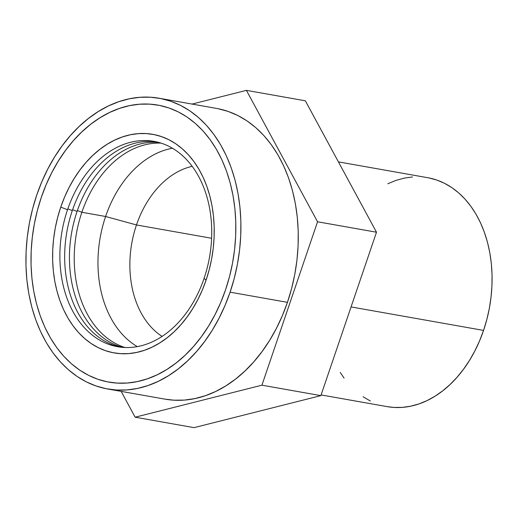 <?xml version="1.0" encoding="UTF-8"?>
<svg xmlns="http://www.w3.org/2000/svg" width="518" height="518" viewBox="0 0 518 518"><rect width="100%" height="100%" fill="white"/><g stroke="black" fill="none" stroke-linecap="round" stroke-linejoin="round"><path stroke-width="0.78" d="M105.607 216.492A104.273 74.883 -80 0 0 137.27 346.607A104.273 74.883 100 0 1 105.607 216.492L136.48 224.954L211.616 238.267L136.48 224.954A90.21 64.782 -80 0 0 162.063 336.396A90.21 64.782 100 0 1 136.48 224.954L105.607 216.492A104.273 74.883 100 0 1 172.423 148.219A104.273 74.883 -80 0 0 105.607 216.492L81.87 212.283L105.607 216.492M124.87 347.494A104.273 74.883 100 0 1 81.87 212.283A104.273 74.883 -80 0 0 124.87 347.494M77.396 210.548L81.87 212.283L77.396 210.548M122.436 347.345A104.273 74.883 100 0 1 77.085 211.435A104.273 74.883 -80 0 0 122.436 347.345M72.617 209.699L77.085 211.435L72.617 209.699M120.014 347.079A104.273 74.883 100 0 1 72.306 210.586A104.273 74.883 -80 0 0 120.014 347.079M67.832 208.858L72.306 210.586L67.832 208.858M204.092 278.334A104.273 74.883 100 0 1 102.564 341.692A104.273 74.883 100 0 1 67.528 209.745A104.273 74.883 -80 0 0 102.564 341.692A104.273 74.883 -80 0 0 204.092 278.334L206.086 280.115A110.975 79.694 100 0 1 98.038 347.546A110.975 79.694 100 0 1 60.755 207.116L67.528 209.745L60.755 207.116L57.634 217.476L55.245 228.095L53.613 238.856L52.745 249.663L52.655 260.418L53.341 271.005L54.804 281.332L57.019 291.297L59.971 300.796L63.63 309.751L67.962 318.065L72.928 325.667L78.471 332.472L84.544 338.422L91.09 343.466L98.038 347.546L105.335 350.621L112.898 352.667L120.655 353.665L128.542 353.6L136.474 352.48L144.373 350.304L152.169 347.105L159.79 342.916L167.146 337.762L174.184 331.701L180.827 324.799L187.017 317.107L192.69 308.715L197.792 299.689L202.273 290.125L206.086 280.115L209.207 269.755L211.597 259.136L213.228 248.375L214.096 237.568L214.187 226.813L213.5 216.226L212.037 205.899L209.822 195.94L206.87 186.435L203.211 177.48L198.88 169.166L193.913 161.564L188.371 154.759L182.297 148.808L175.751 143.764L168.803 139.685L161.506 136.61L153.943 134.563L146.18 133.566L138.3 133.631L130.368 134.751L122.468 136.927L114.672 140.125L107.051 144.321L99.689 149.469L92.657 155.529L86.014 162.432L79.824 170.124L74.152 178.516L69.049 187.542L64.569 197.105L60.755 207.116A110.975 79.694 100 0 1 168.803 139.685A110.975 79.694 100 0 1 206.086 280.115L204.092 278.334A104.273 74.883 -80 0 0 169.056 146.387A104.273 74.883 -80 0 0 67.528 209.745A104.273 74.883 100 0 1 169.056 146.387A104.273 74.883 100 0 1 204.092 278.334M41.31 197.352A140.656 101.01 100 0 1 157.964 105.115A140.656 101.01 100 0 1 225.524 289.879A140.656 101.01 100 0 1 108.877 382.116A140.656 101.01 100 0 1 41.31 197.352L46.154 184.661L51.832 172.539L58.294 161.104L65.488 150.46L73.329 140.715L81.753 131.96L90.669 124.288L100 117.754L109.654 112.438L119.535 108.385L129.552 105.633L139.601 104.209L149.598 104.131L159.434 105.394L169.023 107.984L178.263 111.888L187.076 117.055L195.37 123.446L203.069 130.989L210.101 139.62L216.388 149.249L221.879 159.79L226.515 171.134L230.257 183.184L233.068 195.81L234.919 208.896L235.794 222.319L235.677 235.949L234.576 249.65L232.504 263.293L229.48 276.748L225.524 289.879L220.687 302.57L215.009 314.691L208.547 326.126L201.353 336.771L193.512 346.516L185.088 355.27L176.172 362.943L166.841 369.476L157.187 374.792L147.306 378.846L137.289 381.598L127.24 383.022L117.243 383.1L107.407 381.837L97.818 379.247L88.578 375.343L79.766 370.176L71.471 363.785L63.772 356.242L56.74 347.61L50.453 337.982L44.962 327.441L40.326 316.097L36.584 304.047L33.774 291.42L31.922 278.334L31.048 264.912L31.164 251.282L32.265 237.581L34.337 223.938L37.361 210.483L41.31 197.352L37.361 210.483L34.337 223.938L32.265 237.581L31.164 251.282L31.048 264.912L31.922 278.334L33.774 291.42L36.584 304.047L40.326 316.097L44.962 327.441L50.453 337.982L56.74 347.61L63.772 356.242L71.471 363.785L79.766 370.176L88.578 375.343L97.818 379.247L107.407 381.837L117.243 383.1L127.24 383.022L137.289 381.598L147.306 378.846L157.187 374.792L166.841 369.476L176.172 362.943L185.088 355.27L193.512 346.516L201.353 336.771L208.547 326.126L215.009 314.691L220.687 302.57L225.524 289.879A140.656 101.01 100 0 1 108.877 382.116A140.656 101.01 100 0 1 41.31 197.352A140.656 101.01 100 0 1 157.964 105.115A140.656 101.01 100 0 1 225.524 289.879L229.48 276.748L232.504 263.293L234.576 249.65L235.677 235.949L235.794 222.319L234.919 208.896L233.068 195.81L230.257 183.184L226.515 171.134L221.879 159.79L216.388 149.249L210.101 139.62L203.069 130.989L195.37 123.446L187.076 117.055L178.263 111.888L169.023 107.984L159.434 105.394L149.598 104.131L139.601 104.209L129.552 105.633L119.535 108.385L109.654 112.438L100 117.754L90.669 124.288L81.753 131.96L73.329 140.715L65.488 150.46L58.294 161.104L51.832 172.539L46.154 184.661L41.31 197.352M387.108 406.624L394.068 407.446L402.331 407.381L410.638 406.203L418.913 403.93L427.078 400.582L435.055 396.186L442.767 390.786L450.142 384.44L457.103 377.208L463.584 369.153L469.522 360.36L474.864 350.906L479.558 340.889L483.559 330.406L351.062 306.928L483.559 330.406A116.246 83.482 -80 0 0 427.719 177.706L338.416 161.881M194.088 427.641L320.862 395.635L376.495 232.219L305.355 100.803L246.406 90.359L317.547 221.775L261.914 385.191L135.14 417.197L121.16 391.375L135.14 417.197L194.088 427.641L135.14 417.197L261.914 385.191L320.862 395.635L376.495 232.219L305.355 100.803L246.406 90.359L317.547 221.775L376.495 232.219L317.547 221.775L261.914 385.191L320.862 395.635L194.088 427.641M192.068 104.073L246.406 90.359L192.068 104.073M192.197 166.323A90.21 64.782 -80 0 0 136.48 224.954A90.21 64.782 100 0 1 192.197 166.323M340.242 372.436L344.069 378.114M363.092 396.762L370.376 401.036M321.102 394.93L387.16 406.63A116.246 83.482 -80 0 0 483.559 330.406L486.823 319.548L489.329 308.43L491.038 297.157L491.951 285.832L492.042 274.566L491.323 263.474L489.795 252.661L487.47 242.223L484.375 232.271L480.542 222.889L476.01 214.18L470.81 206.222L465.002 199.087L458.637 192.851L451.78 187.574L444.502 183.301L436.862 180.076L428.936 177.933M412.548 176.955L404.241 178.134L395.966 180.406L387.794 183.754M156.384 141.841A104.273 74.883 -80 0 0 72.306 210.586A104.273 74.883 100 0 1 156.384 141.841M158.741 142.431A104.273 74.883 -80 0 0 77.085 211.435A104.273 74.883 100 0 1 158.741 142.431M161.085 143.123A104.273 74.883 -80 0 0 81.87 212.283A104.273 74.883 100 0 1 161.085 143.123M164.951 399.132L173.795 400.181L184.285 400.097L194.833 398.601L205.348 395.713L215.721 391.459L225.848 385.878L235.645 379.027L245.008 370.966L253.846 361.778L262.076 351.547L269.619 340.378L276.405 328.373L282.368 315.656L287.445 302.337L230.096 292.171L287.445 302.337A147.63 106.022 -80 0 0 216.53 108.411L159.175 98.245A147.63 106.022 100 0 1 230.096 292.171A147.63 106.022 100 0 1 107.66 388.986A147.63 106.022 100 0 1 36.746 195.059A147.63 106.022 100 0 1 159.175 98.245M107.66 388.986L165.015 399.145A147.63 106.022 -80 0 0 287.445 302.337L291.595 288.552L294.774 274.43L296.95 260.107L298.103 245.726L298.219 231.429L297.306 217.34L295.364 203.6L292.411 190.346L288.487 177.706L283.618 165.792L277.855 154.733L271.251 144.626L263.876 135.567L255.795 127.648L247.092 120.94L237.84 115.514L228.14 111.422L218.078 108.702M230.096 292.171L225.013 305.49L219.056 318.214L212.27 330.219L204.727 341.388L196.49 351.618L187.652 360.806L178.289 368.861L168.499 375.718L158.366 381.3L147.993 385.554L137.484 388.442L126.929 389.937L116.44 390.022L106.119 388.694L96.057 385.968L86.351 381.876L77.104 376.45L68.395 369.748L60.315 361.829L52.94 352.771L46.335 342.663L40.572 331.598L35.71 319.69L31.779 307.044L28.833 293.79L26.891 280.057L25.971 265.967L26.094 251.664L27.247 237.283L29.422 222.967L32.595 208.845L36.746 195.059L41.822 181.74L47.785 169.017L54.571 157.012L62.115 145.843L70.351 135.612L79.189 126.424L88.552 118.369L98.342 111.512L108.476 105.931L118.849 101.677L129.358 98.789L139.912 97.293L150.401 97.209L160.722 98.537L170.785 101.263L180.491 105.355L189.737 110.781L198.446 117.482L206.527 125.401L213.902 134.46L220.5 144.567L226.262 155.633L231.132 167.541L235.062 180.186L238.008 193.441L239.951 207.174L240.87 221.264L240.747 235.567L239.594 249.948L237.419 264.264L234.24 278.386L230.096 292.171"/></g></svg>

